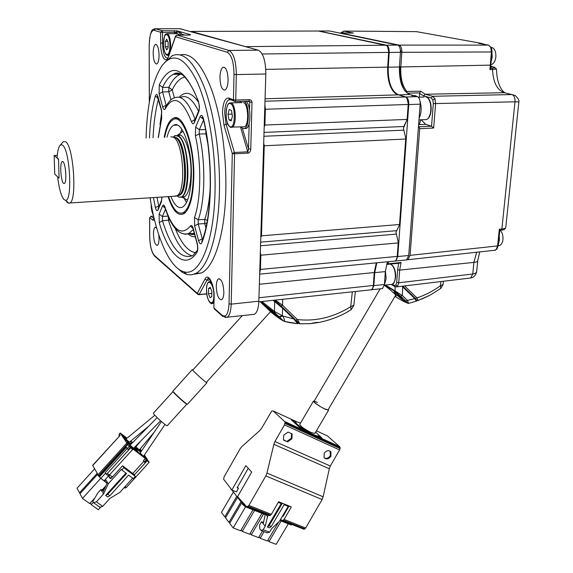 <?xml version="1.0" encoding="UTF-8"?>
<svg xmlns="http://www.w3.org/2000/svg" width="573" height="573" viewBox="0 0 573 573"><rect width="100%" height="100%" fill="white"/><g stroke="black" fill="none" stroke-linecap="round" stroke-linejoin="round"><path stroke-width="0.86" d="M400.455 52.136L401.036 52.129L399.646 47.065M399.445 66.776L400.026 66.762C399.51 76.603 401.143 84.661 404.932 90.928M387.312 262.176L387.742 261.761M387.592 264.368L388 263.816L401.086 262.491L399.789 263.129L387.592 264.368L386.668 264.003M407.174 93.091L406.773 91.451L420.646 91.207L419.751 92.869L407.167 93.17M397.59 286.285L395.828 285.118L396.695 282.489L398.736 282.79L397.59 286.285L395.964 286.93M494.205 250.329L496.161 249.563L497.6 245.924L499.305 229.229L501.884 228.999L514.998 101.815C517.584 101.729 518.851 101.922 518.801 102.395L505.773 227.424C505.794 228.204 504.498 228.734 501.884 228.999L501.246 230.11L499.828 230.239M434.964 98.878L432.851 99.91L431.154 97.969L432.679 96.293L434.964 98.878L435.595 103.792L433.654 128.037L419.715 128.667L418.999 126.769L418.476 126.597M421.105 119.786L425.718 124.355L431.526 126.21L433.639 128.023M494.707 67.37L496.483 69.089L489.929 69.67L491.376 52.05L490.767 47.401L488.454 45.109L491.419 47.638M340.828 32.983L343.635 31.078L353.412 33.062L339.302 32.99M420.646 91.207L425.18 94.237L432.694 96.293L511.947 94.566L515.134 95.455C518.264 98.312 519.489 100.576 518.816 102.238M415.977 31.622L418.519 32.002M479.2 43.426L481.213 43.326L416.456 31.63L343.635 31.078L341.243 32.983M489.929 69.67L490.603 68.373L490.789 65.143M490.61 68.18L491.799 68.158C495.373 68.015 496.01 67.664 493.718 67.105L490.717 66.06M406.773 91.451C402.31 85.721 400.319 77.556 400.814 66.955L401.831 52.315C401.895 48.333 400.978 45.926 399.08 45.102L340.534 32.983M494.198 67.213L493.718 67.105M431.154 97.969L423.655 95.892L419.615 93.471L419.751 92.869M425.718 124.355L418.619 124.649M419.615 93.471L419.336 97.152M477.717 260.93L476.75 270.893C476.571 272.684 475.239 273.722 472.768 274.009L470.626 277.984L469.781 278.084M499.806 230.239L499.305 229.229M496.161 249.563L495.187 250.222L406.816 259.82M388 263.816L388.788 261.66M419.715 128.667L410.067 255.357L407.94 259.784M490.846 64.599L491.562 64.484C493.876 63.574 495.301 61.075 495.846 56.971C496.046 51.699 494.714 48.54 491.842 47.48M491.14 61.447L492.2 57.121L491.992 52.53M496.798 249.241L498.245 245.688L499.577 245.552C501.418 244.771 502.542 242.794 502.958 239.614C503.216 235.524 502.249 232.387 500.064 230.217M498.431 243.854L499.398 240.173L499.241 235.983M404.61 285.92L416.915 297.931C425.116 295.174 432.937 291.127 440.386 285.784L440.938 281.551M443.459 281.25L443.022 284.58L440.386 285.784L440.823 288.398L443.001 284.76M440.666 288.506L430.688 294.801M421.757 299.106L430.266 295.038L417.932 300.574M416.915 297.931L418.183 300.503C417.445 300.832 416.492 300.173 415.332 298.54L416.915 297.931M417.43 300.574L416.872 300.51M402.712 298.032L395.391 292.352L394.016 291.872C395.678 294.293 399.188 297.373 404.545 301.111L405.942 301.67L404.839 300.073L395.141 291.492L384.569 285.132M385.522 285.032L402.339 295.518L400.735 296.126M402.755 286.142L402.339 295.518L407.432 300.431L405.856 301.054L404.946 300.188M408.327 303.353L407.324 303.045L405.827 301.033M416.363 301.147L414.823 298.59L407.432 300.431L408.621 303.382M394.94 296.377C400.119 299.607 404.252 301.828 407.324 303.045M328.043 409.867L395.685 295.152M402.955 286.342L414.895 297.974L414.823 298.59L402.024 286.235M399.159 295.79L401.136 297.237M403.492 298.87C398.264 293.813 390.979 289.429 396.516 294.644C401.637 299.607 408.993 304.084 403.492 298.87M402.131 298.626L401.057 297.602M401.988 298.834L398.479 296.04L397.318 294.93L398.915 295.897M243.976 503.717L243.21 505.035L242.501 504.333M244.385 504.168L243.747 505.25L244.27 505.902L244.936 504.77M265.127 514.618L245.881 506.983L244.27 505.902M263.48 522.44L261.575 521.695L259.519 525.19L259.841 529.037L260.916 530.376L263.172 529.731L269.561 532.21L271.631 528.707L279.416 521.258L288.205 506.389M269.561 532.21L267.305 532.847L260.916 530.376M261.575 521.695L263.186 523.679L265.02 515.901L265.005 513.809M268.35 515.141L267.527 516.545L265.242 526.215L263.172 529.731M265.242 526.215L263.186 523.679M267.376 527.045L269.511 527.876L271.251 526.515L269.124 525.685L267.376 527.045L281.243 503.552M289.329 506.088L288.964 506.704L284.122 504.727L271.251 526.515M267.527 516.545L265.378 513.96M269.124 525.685L282.002 503.868L278.263 502.342M279.882 520.477L291.127 524.94L292.001 524.539M231.213 489.206L242.637 503.868M231.055 489.478L231.069 489.027M245.559 506.833L233.168 527.934L229.68 523.335L241.756 502.772M233.168 527.934L240.646 530.784L252.987 509.805M241.14 529.946L242.257 531.407L249.656 534.229L261.954 513.358M254.591 510.443L242.257 531.407M250.143 533.406L251.261 534.845L258.581 537.639L262.506 530.992M263.544 513.995L251.261 534.845M259.053 536.837L260.163 538.24L267.412 541.012L278.65 521.996M264.081 531.601L260.163 538.24M267.877 540.224L268.981 541.614L276.15 544.35L288.298 523.822M281.171 520.986L268.981 541.614M240.982 501.812L228.935 522.347L225.518 517.834L237.473 497.443M228.935 522.347L230.017 522.762M236.713 496.505L224.781 516.86L221.422 512.427L233.261 492.214M224.781 516.86L225.841 517.269M243.21 505.035L243.747 505.25M396.616 259.383L397.447 256.375L398.421 242.895L395.972 232.273L399.782 224.107L405.935 139.074L403.399 128.237L407.124 119.42L408.198 104.58C408.32 101.07 407.568 98.635 405.942 97.267L395.864 93.872C389.991 88.951 387.262 80.062 387.677 67.191L388.644 52.465C388.752 49.113 388.071 46.793 386.603 45.518L318.344 31.014M175.188 73.315L175.152 74.39M318.803 31.014L191.239 31.436L246.29 46.828M264.884 104.623L265.378 109.35L264.891 125.036L264.26 124.821M387.541 46.599L388.888 52.387L387.921 67.105C387.448 77.076 389.16 85.083 393.049 91.136M406.98 98.413L408.434 104.458L407.124 119.42L264.891 125.036L264.189 127.12M407.374 119.091L403.815 126.497L264.024 132.406M263.695 143.107L264.253 145.728L261.467 235.825L399.531 224.501L405.705 139.017L263.616 145.807M260.794 237.63L261.467 235.825L260.851 235.603M394.231 261.13L395.112 261.044L396.344 259.848L397.211 256.597L398.199 242.916L260.249 255.257M260.328 252.607L260.865 255.207L260.421 269.589L259.698 273.221M370.738 289.845L372.543 288.742L373.345 285.662L374.19 272.719L376.296 262.864M376.404 262.857L374.434 272.497L373.582 285.426L372.815 288.269M355.375 291.492L353.856 305.223L350.705 306.698L352.338 291.822M351.063 309.685L350.705 306.698C333.565 317.32 315.773 321.603 297.323 319.548L295.818 320.192M275.284 300.087L282.568 305.266L281.057 305.932M282.682 299.299L282.568 305.266L297.323 319.548L299.937 323.802L298.827 323.437L295.697 320.121M298.311 323.115L298.827 323.437M280.935 305.867L274.553 300.166M308.245 323.774L310.466 323.623C314.162 322.671 317.034 322.277 319.075 322.434L319.92 322.277M278.371 317.585L267.347 307.415L278.371 317.585M279.538 317.184L282.776 316.01L293.763 318.989L282.51 308.124L274.639 301.613L275.599 301.083L282.668 307.472L282.36 315.608L279.123 316.783L283.134 320.78L284.595 321.439C284.845 320.608 284.244 318.796 282.776 316.01L274.474 311.433L274.639 301.613L272.977 300.338M270.463 311.741C276.924 316.876 281.15 319.892 283.134 320.78M260.185 301.713L270.571 311.633M279.123 316.783L275.212 313.252L274.474 311.433L261.854 301.534M282.697 307.493L293.92 318.337L293.763 318.989L297.709 323.659L298.139 322.8M284.373 321.46L297.709 323.659C292.287 323.129 287.911 322.391 284.595 321.439C284.416 321.775 282.79 320.393 279.703 317.284M293.92 318.337L298.024 322.649M274.453 313.567L270.148 309.821L274.453 313.567M270.399 310.473C276.107 315.931 282.331 320.859 276.286 315.114C270.449 309.535 264.339 304.729 270.399 310.473M165.003 424.464L143.622 456.094L142.584 455.521L140.163 452.957L161.4 421.563M154.18 432.235L139.339 449.927L135.93 446.811L141.08 440.673M148.543 426.391L129.369 442.206L125.967 439.061L154.846 415.246M133.588 448.308L130.114 445.149L157.138 417.638M144.224 461.981L144.826 462.447L146.81 460.255L146.208 459.79L144.224 461.981L143.35 460.713L145.334 458.529L146.208 459.79M134.34 474.902L147.161 460.764L149.166 462.311L126.275 487.551L124.864 487.981M149.166 462.311L144.36 454.998M147.161 460.764L146.81 460.255M132.778 473.499L143.787 461.358M130.708 451.574L132.864 449.468L132.012 448.222L145.334 458.529M106.155 474.072L108.211 475.611L109.422 475.003L132.592 449.497L132.248 448.996L132.864 449.468M139.017 450.679L139.561 450.564L139.275 450.879M120.187 432.995L119.213 434.062L120.079 435.451L92.64 465.34L98.055 474.688M127.041 438.173L120.194 432.987L119.277 434.262L119.234 436.06M109.708 477.846L110.467 478.412M136.804 445.765L136.395 445.45M132.664 442.549L130.751 441.06M120.258 433.181L127.485 443.839L126.64 443.251L97.725 475.053L100.805 478.355L104.136 480.811L106.091 480.188L108.247 483.791L121.397 469.308L121.82 469.96L123.84 467.733L135.328 476.421L134.046 474.458L122.586 465.777L111.484 478.004L110.073 478.455L108.956 476.607L109.429 474.996M129.204 446.367L130.207 447.42L128.194 449.633L127.192 448.58L129.204 446.367L126.64 443.251M127.901 444.455L98.986 476.263M127.192 448.58L126.318 447.284L99.373 476.922M133.702 448.953L134.698 447.864L136.99 451.202L136.41 451.044L130.938 446.811L127.242 442.084L130.744 444.512M135.013 449.97L135.651 449.261M135.887 449.003L136.152 448.709L140.672 452.212M143.916 455.657L145.284 457.626L144.718 457.483L139.311 453.293L137.878 451.889L135.579 448.544L136.152 448.709M134.591 449.64L135.343 448.809M124.155 437.55L124.427 437.256L126.347 438.746M130.88 444.369L126.046 440.329L123.832 437.07L124.427 437.256M130.264 443.889L131.231 442.822L131.711 443.523M130.035 441.654L131.231 442.822M128.703 442.678L129.176 442.163M134.949 449.089L134.146 448.466M136.911 449.046L137.37 448.544M135.78 446.073L136.245 446.439M138.465 450.249L138.91 449.769M134.505 449.576L135.285 448.716M140.779 452.047L134.734 447.141M146.903 459.961L145.714 458.472L147.211 459.625L146.602 459.532L146.932 459.926M121.777 434.649L123.696 436.49L121.777 434.649M130.665 447.42L129.57 445.973L130.665 447.42M139.669 449.533L141.094 451.581M132.592 449.497L130.207 447.42M141.531 450.937L140.156 448.953M108.211 475.611L105.933 473.907L105.188 472.668L127.142 448.516M106.127 474.064L107.344 473.456L130.544 447.921M107.044 481.786L106.807 483.841L102.782 492.565L103.57 493.926L96.379 501.848L102.66 506.374L109.815 498.489L119.85 492.365L132.714 478.176M96.379 501.848L93.592 502.693L99.867 507.205L102.66 506.374M93.592 502.693L92.826 501.311L97.969 492.773L100.984 489.457L101.772 491.462L104.859 488.06M100.984 489.457L102.553 490.603M122.586 465.777L123.84 467.733M135.328 476.421L133.323 478.634L128.617 475.089L109.887 495.731L107.81 494.205L126.561 473.542L121.82 469.96M107.81 494.205L105.661 495.452L107.738 496.97L109.887 495.731M105.661 495.452L125.96 473.083M107.151 482.165L106.621 482.652L104.136 480.811L109.278 475.146M111.363 478.133L112.036 476.686L109.565 474.845M111.205 478.276L108.956 476.607M108.247 483.791L103.57 493.926M94.631 468.857L77.026 488.21L79.489 492.801L80.299 493.382M79.489 492.801L97.231 473.291M97.761 474.179L79.991 493.725L82.505 498.403L89.732 503.588L94.846 497.958M107.029 483.232L100.748 478.312M100.254 477.903L100.597 478.491L82.505 498.403M105.919 485.768L101.937 490.151M90.283 502.987L91.171 504.62L98.327 509.748L100.912 506.897M93.335 502.235L91.171 504.62M107.087 482.996L106.621 482.652M110.84 478.004L110.288 478.62M167.316 425.653L167.273 425.703C166.607 426.62 153.177 414.523 153.392 413.197L172.967 391.595M187.099 404.123L186.762 404.144C184.843 403.378 173.347 392.877 172.931 391.517L172.924 391.316M192.284 369.599L172.917 391.115C173.34 392.512 185.194 403.335 187.163 404.123L187.514 404.166M206.473 382.234L206.867 382.843C206.588 383.344 192.485 370.581 192.299 369.664L192.929 369.929M170.84 136.797L173.297 137.148C183.281 140.972 186.483 190.687 177.15 195.722L174.07 196.245M60.272 145.127L63.374 141.574L65.651 141.739C73.502 146.022 77.212 199.941 69.956 202.971L68.982 203.322L67.306 202.513L65.902 200.622M177.458 196.253L178.755 196.883C190.78 202.384 190.028 141.094 177.795 136.095L175.417 135.701L173.196 137.097L174.901 135.651L178.096 135.772C188.961 139.884 191.819 193.695 181.469 196.926L179.062 197.176L177.458 196.253M62.493 145.134L61.017 144.711L59.685 145.814C58.331 147.949 57.465 151.988 57.078 157.947L58.525 159.631L59.055 177.623L58.962 177.995L57.644 176.799C59.055 188.632 61.182 196.217 64.033 199.569L65.515 200.278C72.75 201.818 69.978 149.503 62.493 145.134M63.574 183.389L64.649 183.353C66.998 181.326 65.601 163.341 62.958 161.679L62.307 161.493C59.578 161.801 60.724 181.326 63.574 183.389M65.874 175.796L65.365 169.092M211.781 296.592L211.867 291.349L210.234 287.317L208.536 288.52L208.457 293.727L210.069 297.759L211.781 296.592M211.831 293.383L208.457 293.727M210.642 288.312L208.536 288.52M165.268 41.406L165.26 46.771L166.686 49.937L168.133 47.731L168.147 42.33L166.707 39.172L165.268 41.406L167.717 41.392M168.133 46.75L165.26 46.771M179.8 35.103L177.537 33.657L167.445 33.7M231.428 110.41L229.221 109.472L228.018 114.228L229.007 119.922L231.206 120.896L232.43 116.147L231.428 110.41M231.485 119.829L229.007 119.922M232.072 114.091L228.018 114.228M242.952 126.884L244.363 126.826C249.241 125.243 248.446 103.849 243.439 102.531M428.797 99.401C431.92 105.16 431.978 111.012 428.984 116.949M158.871 206.789L158.714 206.065L159.201 205.994M158.155 98.219L155.276 96.099C156.135 93.728 157.052 94.008 158.012 96.93L161.55 110.166L161.701 118.26L158.363 137.534M161.701 117.186L161.701 118.26M192.206 255.88C182.966 253.366 175.059 241.534 168.483 220.383L168.29 216.737M197.227 250.487L192.85 255.537C181.226 259.999 171.098 248.388 162.46 220.712L162.395 216.458L159.108 214.144L159.237 222.653L162.46 220.712L169.83 220.046M170.969 99.838L168.784 91.83L172.208 89.897L168.87 87.325C172.007 80.643 175.625 76.388 179.736 74.554L181.004 74.11M164.207 137.284C166.363 125.573 169.787 119.055 174.486 117.73C183.797 114.715 194.448 145.907 193.817 176.405C193.309 195.565 190.272 207.813 184.714 213.156C178.59 217.124 173.046 211.616 168.061 196.632M178.955 118.912L174.486 117.73M150.069 197.792C156.193 236.807 169.658 268.171 183.883 271.752C199.425 277.038 214.388 242.666 215.068 189.491C215.756 149.947 208.3 106.098 196.933 81.273C184.477 56.72 172.774 51.606 161.837 65.924C152.26 80.958 147.003 105.009 146.065 138.057M164.594 62.572L172.308 55.681C183.525 51.047 194.347 61.977 204.776 88.478C214.338 114.722 220.111 154.28 219.466 190.035C218.786 234.285 208.379 267.419 195.637 273.493L191.346 274.861L186.977 274.539L182.372 272.419L177.845 268.572M193.968 274.238L201.56 272.934C214.481 266.853 225.074 233.777 225.834 189.627C226.514 155.082 221.135 116.913 212.003 90.778C202.054 64.298 191.468 52.336 180.259 54.879M223.864 292.495C223.42 283.549 221.629 279.008 218.506 278.886C217.146 279.782 216.401 282.217 216.272 286.192C216.716 295.074 218.506 299.586 221.644 299.736C222.983 298.862 223.721 296.449 223.864 292.495M156.687 228.011L155.154 227.331C154.073 228.075 153.507 230.317 153.457 234.056C153.851 241.376 155.147 245.151 157.353 245.38C158.427 244.65 158.993 242.422 159.05 238.697L158.8 234.851M159.072 55.309C158.764 48.111 157.539 44.486 155.405 44.436C154.001 45.425 153.256 48.34 153.17 53.182C153.478 60.337 154.696 63.94 156.837 63.997C158.227 63.037 158.972 60.144 159.072 55.309M228.104 80.184C227.803 71.46 226.12 67.163 223.069 67.285C221.199 68.516 220.161 71.84 219.953 77.248C220.254 85.9 221.937 90.169 224.996 90.061C226.844 88.865 227.875 85.57 228.104 80.184M207.713 143.15L205.908 133.853L206.294 133.81M205.893 227.717L204.762 223.585L206.874 223.004M205.793 130.973L205.908 133.853L199.218 134.025C205.807 162.567 205.17 200.965 198.201 219.803L194.498 217.496L194.584 225.834L198.244 223.979L198.201 219.803L204.726 219.423C207.748 210.821 209.603 199.819 210.298 186.418M202.484 239.621L202.262 238.834L202.792 238.748M207.362 220.297L204.726 219.423L204.762 223.585L198.244 223.979L202.262 238.834L198.573 240.681C199.669 244.084 200.765 244.757 201.846 242.694L201.904 241.176M199.218 134.025L199.361 129.734L195.644 127.134L195.372 135.701L199.218 134.025M203.329 119.213L200.063 116.613C201.273 114.421 202.405 115.123 203.465 118.711C213.55 159.86 212.404 217.217 201.846 242.694M203.415 119.528L203.465 118.711M227.818 124.148L226.077 124.212L234.386 152.482L247.937 151.816L248.503 148.865L249.176 123.374M240.495 126.984L248.095 153.127L234.55 153.8L231.198 304.141L229.035 303.797L232.287 153.55L234.386 152.482L234.55 153.8L232.287 153.55L224.007 125.286L222.46 112.566C222.997 102.46 225.153 97.618 228.935 98.047L233.447 99.845L233.87 101.056L235.052 101.571L248.997 101.149L235.259 101.564L235.747 100.053L249.506 99.645L248.997 101.149L249.47 101.45L248.947 101.17M175.847 35.719L168.548 56.498C165.769 65.107 160.426 55.803 160.619 43.061L160.626 32.26L162.539 32.396L162.524 43.197C162.933 53.117 164.659 58.095 167.71 58.138L168.548 56.498M149.746 236.563L149.696 217.769L151.021 216.322L153.979 218.657L152.64 220.111L149.711 217.547M150.799 216.358L153.621 216.143M179.85 28.722L258.244 50.138C263.165 52.816 265.693 60.774 265.822 73.996L258.838 301.183C258.495 308.331 257.019 312.7 254.412 314.298L252.449 314.52M183.947 212.647L184.026 213.006M249.413 102.066L249.176 101.192M178.139 118.403L178.088 118.969M178.081 119.005L178.053 119.392M174.973 74.383L174.973 73.401M208.665 278.772L208.192 278.378M198.129 294.572L197.477 294.028L199.118 294.543L197.305 293.333L205.012 279.03L206.867 280.269L199.118 294.543L206.746 293.77M149.231 45.203L149.166 45.253C150.298 26.96 153.442 29.997 154.338 28.865L155.519 28.779L154.094 30.305L160.626 32.26L162.073 30.713L177.186 30.892L190.63 34.717L189.727 35.053M249.506 99.645L251.325 100.425L252.02 102.087L250.766 149.109L248.503 148.865L242.329 128.288M157.768 96.149L157.403 98.026M183.002 212.805L184.893 213.006M165.203 108.827L165.382 107.287C168.777 101.45 171.721 98.348 174.206 97.99C181.541 94.624 188.496 101.736 195.085 119.32L191.454 121.677C182.264 98.692 173.512 94.409 165.203 108.827C164.322 110.245 163.477 109.665 162.682 107.087L166.127 105.167L162.531 91.888L168.784 91.83L168.87 87.325L162.61 87.383L159.258 84.811L159.122 93.814L162.531 91.888L162.61 87.383C165.719 80.549 169.329 76.195 173.44 74.325C176.097 73.179 178.848 73.244 181.698 74.519M198.788 103.212L199.454 106.42L199.103 110.904L194.362 122.558L194.455 121.068M198.852 110.467L198.752 112.007M191.454 121.677C192.442 124.155 193.416 124.448 194.362 122.558M165.096 208.099L165.024 207.225C172.888 230.353 181.369 236.606 190.458 225.998C191.454 224.86 192.385 225.719 193.266 228.584L193.251 229.315M197.305 250.358L196.962 252.392C197.986 250.265 198.079 247.264 197.227 243.382L197.205 244.098M190.458 225.998L193.044 228.584M164.974 207.44L164.315 206.588L164.967 207.705C171.406 227.467 179.32 236.083 188.725 233.555L185.416 234.278L182.049 233.404M165.024 207.225C164.165 204.84 163.348 204.396 162.567 205.893L165.11 208.149M161.865 197.033L161.479 201.653L162.001 197.026M157.002 197.348L158.714 206.065L155.39 207.512C156.228 210.742 157.109 211.552 158.033 209.94L158.134 208.551M158.112 208.608L161.593 200.228M161.572 110.99L161.55 110.166M158.041 97.782L158.012 96.93M371.376 289.802L372.013 289.709L373.875 285.605L374.721 272.662L376.833 262.814M373.875 285.605L384.426 284.487L385.314 271.602L387.477 261.782M394.947 261.102L395.656 260.994L397.762 256.546L408.771 104.558C408.857 100.476 407.904 97.947 405.92 96.973L398.55 94.86C391.373 91.315 387.935 82.089 388.236 67.184L389.203 52.458C389.275 48.426 388.365 46.005 386.481 45.203L318.832 31.014M397.762 256.546L408.714 255.508L406.572 259.934L405.684 260.02M384.426 284.487L382.535 288.577L381.776 288.663M329.124 30.978L319.319 31.006M386.481 45.203L397.698 45.102L329.59 30.978M397.698 45.102C399.603 45.897 400.52 48.304 400.441 52.322L389.203 52.458M405.92 96.973L417.302 96.622L409.831 94.531C402.561 91 399.095 81.817 399.431 66.984L400.441 52.322M417.302 96.622C419.307 97.596 420.267 100.117 420.174 104.179L408.771 104.558M408.714 255.508L420.174 104.179M182.085 35.096C181.118 32.661 180.044 31.665 178.883 32.102L178.497 32.102M180.638 35.103C179.671 32.668 178.604 31.673 177.444 32.109L176.054 33.664M244.542 128.553L246.154 128.488C251.289 126.855 251.146 104.866 245.932 101.242M241.068 126.962L242.794 128.56L244.549 128.553C249.663 126.919 249.513 104.916 244.32 101.292M241.061 101.392L240.116 102.631M384.383 284.974L386.138 278.636L385.378 270.828M334.489 31.988L332.311 31.544M419.107 118.217C421.427 113.225 421.764 107.717 420.124 101.7M417.029 96.551L415.368 95.648L413.656 95.605M413.957 95.691L411.872 95.748M300.546 423.046L296.678 421.843C292.087 421.191 304.012 430.387 313.037 434.391C317.528 436.368 319.383 436.569 318.588 434.993L315.651 432.092M316.697 436.168L308.281 432.321M303.669 429.549C298.003 425.796 295.267 423.332 295.46 422.158L295.983 421.929M314.169 401.093L313.424 401.143L299.751 424.4C300.581 426.355 304.356 429.055 311.06 432.508L314.849 433.46L328.565 410.182L328.265 409.487M313.424 401.143C314.355 402.934 318.173 405.584 324.862 409.086L328.565 410.182M317.449 402.497C309.434 398.586 316.826 405.218 324.59 408.843L328.05 409.853M318.824 435.609L318.609 436.382M324.175 453.293L324.039 457.605C326.245 459.696 328.522 459.26 330.879 456.294L330.993 451.954C328.795 449.891 326.517 450.335 324.175 453.293M324.218 457.848C326.467 458.923 328.479 458.221 330.263 455.736L330.198 451.159M241.827 446.603L259.82 430.502L261.532 428.418L271.666 411.128L273.156 410.927L284.666 421.535L285.067 422.466L284.466 424.887L274.94 441.518L273.873 444.333L266.932 473.076L265.829 475.912L248.911 505.422L247.214 506.711L246.454 506.439L237.587 496.705L251.705 472.037L245.81 465.641L231.872 490.022L223.62 479.207L224.158 476.743L240.18 448.673L241.827 446.603M284.666 421.535L339.667 446.654L327.355 435.86L316.403 430.824M296.957 421.878L273.156 410.927M295.761 421.964L291.385 419.952L300.245 427.981L305.903 430.567M317.872 436.039L321.854 437.865L318.545 434.921M339.667 446.654L340.111 447.585L285.067 422.466M340.111 447.585L340.083 448.559L285.01 423.454M340.083 448.559L339.574 449.948L284.466 424.887M283.499 440.064L287.574 441.883L291.893 438.811L292.144 433.919L288.076 432.078L283.742 435.158L283.499 440.064M283.513 439.778L287.574 441.883M286.994 441.325L291.306 438.259L291.542 433.646M291.306 438.259L291.893 438.811M339.574 449.948L330.306 466.014L274.94 441.518M330.306 466.014L329.303 468.75L273.873 444.333M329.303 468.75L323.151 496.784L266.932 473.076M323.151 496.784L322.105 499.541L265.829 475.912M322.105 499.541L305.653 528.034L284.115 519.453L282.41 520.692L280.569 519.303M305.653 528.034L304.879 528.858L283.341 520.291M304.879 528.858L303.941 529.251L282.41 520.692M303.941 529.251L281.63 520.413M288.692 506.589L283.112 516.287L282.647 515.8M283.757 513.917L284.337 514.153M246.454 506.439L269.654 515.628L271.351 514.368L278.621 501.726L291.335 506.912L284.115 519.453M271.351 514.368L248.911 505.422M270.578 515.213L248.138 506.288M269.654 515.628L247.214 506.711M237.473 487.157L238.461 488.361L237.1 487.809L248.259 468.299M238.461 488.361L236.448 491.87L231.872 490.022M54.156 155.484L54.736 174.163L59.069 178.096L58.51 159.151L54.156 155.484L57.286 155.333M181.032 197.119L182.73 197.52L184.177 197.141C188.331 194.383 190.601 186.218 190.995 172.638C191.425 151.917 183.783 131.196 177.537 135.149L180.173 135.042L179.485 135.457M170.847 196.453C174.464 205.313 178.339 208.887 182.486 207.168C187.901 203.58 190.866 192.829 191.389 174.915C191.962 147.404 181.849 119.979 173.712 125.229C170.897 126.74 168.67 130.716 167.015 137.169M181.935 129.383L180.237 133.294M168.577 196.596C172.924 209.381 177.809 214.746 183.224 212.698C189.362 208.651 192.729 196.453 193.337 176.119C194.011 144.776 182.479 113.583 173.247 119.564C169.429 121.698 166.593 127.6 164.73 137.262M184.083 198.251L186.526 202.484M183.374 196.804L184.148 197.155M401.086 262.491L399.675 270.105L398.751 282.79L472.768 274.009L473.878 262.398L476.657 252.256M396.695 282.489L397.619 269.819L399.668 270.105L473.878 262.398C476.464 262.097 477.753 261.51 477.739 260.651L479.773 251.912M392.197 284.258L394.181 285.433L395.828 285.118M394.181 285.433L395.019 286.686L395.141 291.492M499.835 230.196L498.252 245.638L497.6 245.924L410.067 255.357M423.655 95.892L425.166 94.237L504.283 92.711L507.327 93.449M418.999 126.769L431.533 126.21L433.324 103.598L432.851 99.91M433.324 103.598L514.998 101.815C515.191 97.911 514.174 95.498 511.947 94.566L504.283 92.711C497.049 90.004 493.138 82.304 492.551 69.62L491.799 68.158M490.767 47.401L491.505 47.831L492.042 51.957L490.796 65.121L400.814 66.955M419.465 124.613L420.589 119.807M344.566 33.005L342.289 32.539M401.831 52.315L492.042 51.957M399.08 45.102L488.454 45.109L478.598 43.319M481.771 43.899L481.213 43.326L484.751 44.436M490.66 66.84L492.773 66.905M397.619 269.819L398.665 263.243M500.988 230.131L501.246 230.11C503.481 230.167 504.985 229.35 505.751 227.653M384.325 285.39C389.669 288.842 398.973 297.645 395.306 295.754L395.843 295.84L395.836 295.367M245.881 506.983L246.304 506.267M291.485 524.331L291.127 524.94M403.55 130.157L263.909 136.274M396.122 234.128L260.543 245.767M385.923 45.21L245.588 46.635M408.434 104.458L264.74 109.293M388.888 52.387L262.155 53.991M387.921 67.105L265.772 69.39M397.447 256.375L259.813 269.503M373.582 285.426L258.939 297.759M374.434 272.497L259.354 284.272M396.373 230.69L260.651 242.15M264.984 101.242L405.347 96.987M265.063 98.778L397.984 94.874M275.047 300.546L274.775 300.145M275.212 313.252L260.5 301.677M274.417 300.18L275.52 301.026M126.275 487.551L125.043 486.635M139.074 449.862L139.561 450.564M120.079 435.451L92.683 465.555M131.654 443.588L131.002 443.079M125.938 439.147L124.463 438.008M98.463 475.884L127.392 444.061M109.422 475.003L107.344 473.456M105.504 473.183L100.805 478.355M177.121 195.737L179.105 195.028C188.295 190.078 185.172 141.395 175.338 137.635L173.469 137.191M173.698 137.248L175.725 137.67C185.903 141.603 188.603 192.256 178.912 195.307L177.329 195.658M177.544 195.579L179.471 195.271C189.176 192.22 186.476 141.574 176.291 137.649L173.906 137.291M213.987 300.897L212.411 303.382C212.182 304.836 206.896 302.831 206.488 289.386C206.645 286.299 207.082 284.108 207.806 282.818L209.166 281.572L211.716 282.79M213.844 295.704C214.209 282.89 206.495 276.566 206.524 289.437C206.137 301.892 213.765 308.697 213.844 295.704M213.951 303.224L211.265 303.439M151.165 204.217C151.222 208.923 151.952 212.504 153.349 214.961M169.221 54.041L168.075 55.359L166.22 54.779C164.48 52.53 163.584 48.777 163.534 43.519C164.845 30.491 165.661 35.705 166.542 33.7C168.971 33.721 170.339 37.711 170.661 45.661L169.995 51.842M168.075 55.359L167.072 55.323M163.563 43.541C163.369 56.491 169.959 58.912 169.88 45.604C170.052 32.303 163.398 30.405 163.563 43.541M244.363 126.826L230.124 127.106C226.929 124.198 225.633 118.511 226.249 110.052C228.09 102.037 228.606 104.121 229.73 102.947L231.12 102.904C236.019 104.236 236.857 125.731 232.094 127.321L230.554 127.299M230.453 103.627C225.089 100.955 224.637 124.771 229.974 126.654C235.367 129.785 235.926 105.31 230.453 103.627M390.628 284.487L391.968 284.351C393.852 283.449 394.983 281.057 395.349 277.174C395.42 270.499 393.801 266.13 390.471 264.074M392.426 265.614C394.697 268.3 395.742 272.082 395.571 276.952M343.313 32.998L340.584 32.983M424.299 119.664L426.14 119.585C432.558 118.038 432.371 98.126 425.904 96.959M149.489 137.914C150.105 121.913 152.031 107.975 155.276 96.099M158.435 99.258C155.484 110.288 153.686 123.116 153.055 137.764M229.816 99.602L228.799 99.817C226.328 101.435 224.953 105.761 224.68 112.781L226.077 124.212L224.007 125.286M230.64 99.759L229.358 99.244L228.935 98.047M203.515 119.979L199.361 129.734L205.535 129.591M194.498 217.496C201.059 199.461 201.61 162.911 195.372 135.701M195.644 127.134L200.063 116.613M198.573 240.681L194.584 225.834M239.851 102.639L240.459 101.407M249.534 109.815L249.735 102.187L248.725 101.163M252.027 102.402L247.214 101.206M163.534 43.19L160.619 43.061M174.6 33.671L174.6 32.353L162.539 32.396L162.073 30.713L155.519 28.779L180.86 28.722M176.685 32.704L174.6 32.353L174.128 30.677M177.186 30.892L175.753 32.439L175.746 33.664M184.893 35.082L181.684 34.151M176.899 35.125L175.51 36.729L227.273 52.265L228.956 50.445L258.244 50.138M189.355 35.06L177.007 35.118L228.956 50.445C233.648 53.16 236.105 61.204 236.312 74.583L265.822 73.996M168.577 55.882L175.51 36.185L176.821 35.132M154.574 220.132L152.64 220.111M210.291 279.939L206.867 280.269L208.106 278.471C207.519 275.255 214.868 284.896 214.051 297.265L214.051 297.186M209.145 278.636L208.178 278.822L209.245 278.714M205.012 279.03C208.207 272.175 214.574 284.717 214.152 297.408L213.872 307.823M214.152 297.408L213.872 307.902L214.76 309.313M222.99 316.561L222.31 315.988L227.087 317.356C229.551 315.759 230.919 311.354 231.198 304.141L258.838 301.183M254.412 314.298L224.924 317.463M222.131 315.265L213.965 308.052L214.144 308.768L222.31 315.988L222.131 315.265C226.084 317.743 228.391 313.918 229.035 303.797M155.111 256.546L197.477 294.028L197.305 293.333L154.395 255.429L154.56 256.059C151.573 252.371 149.954 245.917 149.689 236.692L149.639 217.69M206.767 293.906L198.845 294.708M149.746 236.778C150.04 245.853 151.587 252.07 154.395 255.429M149.324 102.338L149.166 45.253L149.381 101.98M154.094 30.305C151.1 30.441 149.481 35.433 149.231 45.288M190.63 34.717L189.448 35.06M233.999 74.39L233.447 99.845L235.747 100.053L236.312 74.583L233.999 74.39C233.798 62.142 231.564 54.764 227.273 52.265M250.766 149.109C250.537 151.458 249.649 152.798 248.095 153.127M184.828 77.061C180.015 78.071 175.811 82.347 172.208 89.897L174.407 97.883M179.256 97.267C185.229 90.749 191.59 92.289 198.351 101.894M166.127 105.167L166.571 105.117M198.544 111.205C192.571 99.093 186.526 94.516 180.416 97.467M162.682 107.087L159.122 93.814M159.258 84.811C171.341 61.046 184.492 66.776 198.702 101.994M193.309 229.544L188.725 233.555L194.347 233.419M188.854 233.555L194.412 233.648M193.266 228.584L197.227 243.382M196.962 252.392C184.921 270.592 168.727 255.322 159.237 222.653M175.216 228.434C181.276 243.475 188.066 251.561 195.586 252.686M195.3 236.986L191.568 236.312L187.858 233.906M165.468 209.252L162.395 216.458L168.039 216.143M159.108 214.144L162.567 205.893M161.479 201.653L158.033 209.94M155.39 207.512L153.464 197.578M159.996 124.506L161.744 111.842M374.721 272.662L385.314 271.602M388.236 67.184L399.431 66.984M398.55 94.86L409.831 94.531M476.7 271.416L475.812 274.266C474.222 276.63 472.489 277.869 470.626 277.984L396.824 286.858L394.475 286.371L391.338 284.509M492.107 66.755L490.732 65.788M496.476 69.204C496.884 80.972 499.677 88.851 504.856 92.855M491.562 64.484L490.853 64.498M499.577 245.552L498.245 245.681M384.59 285.132L395.098 291.449L402.883 298.189M394.382 291.836L394.016 291.872M416.378 300.145L416.535 301.09L408.85 303.318C408.32 303.747 407.324 302.988 405.856 301.054L404.839 300.073M242.35 504.355L243.217 502.879M372.865 288.198L372.543 288.742M396.666 259.304L396.344 259.848M259.669 274.145L395.112 261.044M258.81 301.856L371.483 289.766M319.075 322.441C331.645 319.763 342.36 315.472 351.235 309.578L353.835 305.445M296.47 320.844L299.937 323.802L310.466 323.623L319.061 322.441M280.039 304.979L274.625 300.159M260.636 301.663L279.295 316.89M278.757 302.608L278.163 303.26M270.649 311.547L206.244 382.492M160.547 420.818L133.566 448.33M242.272 315.659L192.693 370.187M125.064 488.146L124.234 487.53M118.948 435.63L119.256 436.089M186.819 404.173L167.273 425.703M186.762 404.144L187.163 404.123M172.931 391.517L172.917 391.115M187.478 404.201L206.867 382.843M177.15 195.722L179.105 195.028L179.471 195.271L177.594 195.701M65.515 200.278L68.982 203.322M63.231 161.966L62.307 161.493M184.864 196.711L181.469 196.926M176.577 196.081L69.956 202.971M210.162 281.472L211.108 281.379M151.143 204.088C151.179 208.901 151.931 212.597 153.399 215.183M231.112 102.904L242.014 102.574M384.361 285.153L391.968 284.351C393.522 284.473 394.754 282.045 395.649 277.06C395.707 270.27 393.995 265.951 390.528 264.067M387.019 264.203L386.596 264.239M418.985 119.872L426.14 119.585C432.808 118.353 432.844 98.42 426.19 97.045M424.041 97.009L418.261 97.188M158.198 137.541L161.643 117.386L161.479 110.639L157.288 96.149L157.969 97.073M183.883 271.752L186.977 274.539M195.637 273.493L201.56 272.934M218.506 278.886L219.516 278.786M155.154 227.331L155.806 227.28M155.405 44.436L156.171 44.429M223.069 67.285L224.337 67.263M230.539 99.766L228.799 99.817L229.358 99.244L235.259 101.564M201.854 241.297L201.839 241.333C212.103 216.873 213.349 159.731 203.329 119.184L202.376 117.279L203.386 118.41M153.614 216.1L150.871 216.3M181.054 74.246L173.44 74.325C175.266 72.721 177.694 72.599 180.724 73.96C181.634 73.179 192.234 82.77 198.623 102.682C199.425 105.919 199.483 108.562 198.795 110.618L194.405 121.182M193.165 228.226L192.227 227.216L193.165 228.999L197.126 243.79C197.735 246.891 197.785 249.097 197.284 250.408L197.399 250.229M194.469 233.856C194.161 234.944 192.327 234.837 188.975 233.548M395.656 260.994L406.572 259.934M372.013 289.709L382.535 288.577M246.154 128.488L244.549 128.553M295.46 422.158L294.887 423.125M380.171 288.835L313.947 401.465M330.377 451.402L330.993 451.954M182.73 197.52L187.579 200.135M177.322 125.093L173.712 125.229M185.373 212.547L183.224 212.698M177.623 135.142L183.081 131.274"/></g></svg>
